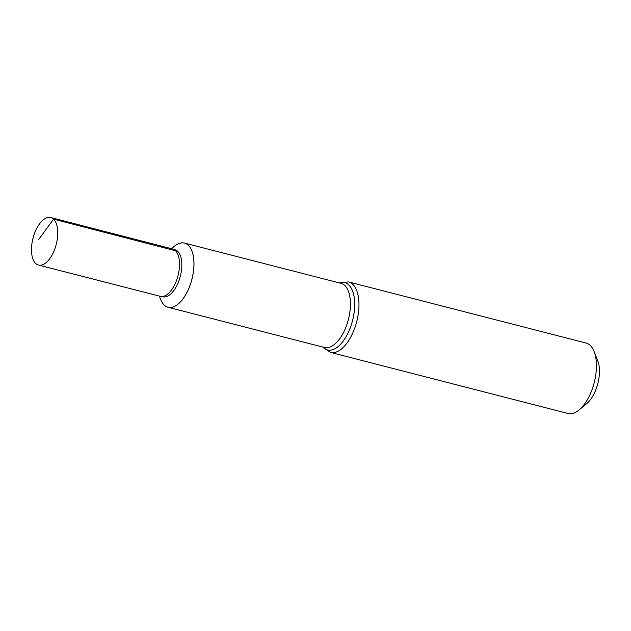 <?xml version="1.0" encoding="UTF-8"?>
<svg xmlns="http://www.w3.org/2000/svg" width="631" height="631" viewBox="0 0 631 631"><rect width="100%" height="100%" fill="white"/><g stroke="black" fill="none" stroke-linecap="round" stroke-linejoin="round"><path stroke-width="0.95" d="M171.466 248.685L174.251 246.366A33.096 16.201 104.4 0 1 188.298 245.285A33.096 16.201 104.4 0 1 189.205 287.46A33.096 16.201 104.4 0 1 164.163 305.033A33.096 16.201 104.4 0 1 160.605 299.425L160.613 299.457A33.127 16.209 -75.6 0 0 160.613 299.457A33.127 16.209 -75.6 0 0 164.178 305.073A33.127 16.209 -75.6 0 0 168.004 307.25A33.127 16.209 -75.6 0 0 191.958 279.21A33.127 16.209 -75.6 0 0 184.512 243.085A33.127 16.209 -75.6 0 0 174.274 246.342A33.127 16.209 -75.6 0 0 174.266 246.358M348.557 281.939A36.361 17.794 -75.6 0 1 352.761 284.336A36.361 17.794 -75.6 0 1 355.387 326.211A36.361 17.794 -75.6 0 1 330.439 352.382L567.908 413.463A36.361 17.794 -75.6 0 0 579.14 409.882L586.791 403.524A26.62 13.03 -75.6 0 0 597.77 360.845L594.134 351.585A36.361 17.794 -75.6 0 0 590.23 345.425A36.361 17.794 -75.6 0 0 586.025 343.027L348.557 281.939L339.123 282.862M579.14 409.882A36.361 17.794 -75.6 0 0 594.134 351.585M174.274 246.342L174.251 246.366A33.096 16.201 104.4 0 1 188.298 245.285A33.096 16.201 104.4 0 1 187.044 292.208A33.096 16.201 104.4 0 1 160.605 299.425L159.28 296.057M160.684 296.404L163.098 296.87A24.309 11.894 -75.6 0 0 179.535 278.965A24.309 11.894 -75.6 0 0 177.674 251.312A24.309 11.894 -75.6 0 0 175.197 249.805L172.862 249.056A24.459 11.965 104.4 0 1 175.355 250.562A24.459 11.965 104.4 0 1 177.224 278.389A24.459 11.965 104.4 0 1 160.684 296.404A24.459 11.965 104.4 0 1 160.345 296.325L38.515 265.075A24.546 12.013 -75.6 0 0 55.347 247.415A24.546 12.013 -75.6 0 0 53.572 219.146A24.546 12.013 -75.6 0 0 50.74 217.537A24.546 12.013 -75.6 0 0 33.9 235.189A24.546 12.013 -75.6 0 0 35.675 263.458A24.546 12.013 -75.6 0 0 38.515 265.075M50.74 217.537L172.531 248.953A24.459 11.965 104.4 0 1 172.862 249.056M177.674 251.312L53.572 219.146L38.515 239.733M168.004 307.25L324.444 347.492A33.127 16.209 -75.6 0 0 347.168 323.656A33.127 16.209 -75.6 0 0 344.778 285.512A33.127 16.209 -75.6 0 0 340.953 283.327L184.512 243.085M322.875 347.089A34.744 17.005 -75.6 0 0 349.456 329.839A34.744 17.005 -75.6 0 0 348.769 284.92A34.744 17.005 -75.6 0 0 339.383 282.925M330.439 352.382L322.622 347.026"/></g></svg>
